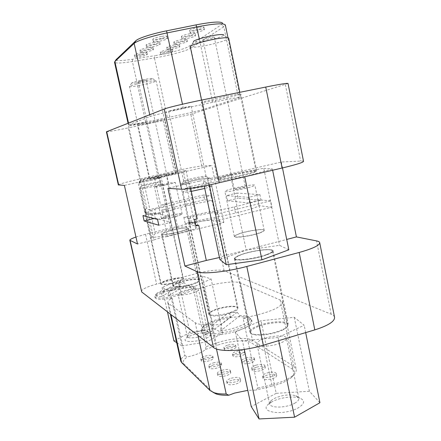 <?xml version="1.0" encoding="UTF-8"?>
<svg xmlns="http://www.w3.org/2000/svg" width="441" height="441" viewBox="0 0 441 441"><rect width="100%" height="100%" fill="white"/><g stroke="black" fill="none" stroke-linecap="round" stroke-linejoin="round"><path stroke-width="0.33" stroke-dasharray="2.21 1.65" d="M288.822 249.799L279.533 245.323L246.205 250.108L219.877 259.473M303.535 161.373C303.452 161.07 302.476 160.959 300.619 161.053L281.292 162.029L207.546 179.134L215.065 214.497L270.642 200.859L271.926 207.138L216.575 220.853L224.006 255.819L286.711 239.441M224.006 255.819L219.458 257.516M276.138 331.996C284.28 329.433 288.32 326.902 288.26 324.405C287.857 320.844 273.585 320.916 262.175 324.35C253.977 326.864 249.86 329.421 249.815 332.018C250.036 335.491 264.38 335.584 276.138 331.996M189.817 284.704C196.278 282.868 199.58 281.253 199.723 279.859C197.981 278.326 192.392 278.69 182.954 280.945C176.483 282.758 173.142 284.384 172.927 285.818C174.597 287.361 180.226 286.992 189.817 284.704M141.346 291.435C141.743 289.274 146.831 286.826 156.621 284.098L196.388 273.558C209.481 270.327 218.719 269.374 224.105 270.697L331.152 314.196C333.153 315.012 334.289 316.054 334.565 317.311M243.101 318.242L257.208 314.907C273.646 310.624 282.031 306.346 282.372 302.085L280.14 299.968L240.367 282.913C235.566 280.658 217.363 282.819 203.985 287.097L193.704 290.321L194.349 288.921C194.073 286.402 181.505 287.19 170.154 290.305C160.491 293.045 155.486 295.542 155.144 297.813C156.296 299.726 161.968 299.808 172.161 298.061C169.052 299.781 167.597 301.264 167.8 302.515L168.495 303.463L195.192 322.707C197.711 324.4 203.036 324.973 211.162 324.427C204.547 327.222 201.339 329.791 201.543 332.139C201.824 336.345 219.464 336.246 234.772 331.665C246.26 328.087 251.998 324.648 251.987 321.346C251.425 319.482 248.465 318.446 243.101 318.242L257.891 388.102L255.78 390.092L247.781 390.357M135.96 237.032L145.53 234.292L185.727 224.392C198.941 221.288 208.163 219.965 213.4 220.428L223.841 222.501L167.591 236.508L161.77 210.026L204.624 199.779L203.604 195.01L160.59 205.219L154.719 178.506L211.785 165.529L201.813 166.031C196.747 166.516 187.535 168.242 174.189 171.207L139.648 179.029C126.446 182.056 119.346 184.013 118.337 184.9M177.74 227.528L155.199 233.62L151.693 237.556L172.172 235.13L195.71 228.681L197.755 225.02L177.74 227.528L166.059 173.963L185.992 170.375L197.755 225.02M124.39 185.402L140.911 181.642L146.859 208.477L144.896 208.94L145.977 213.802L148.055 213.306L153.953 239.904L137.52 244M153.953 239.904C157.812 238.509 162.354 237.374 167.591 236.508M151.925 180.165C143.463 182.017 139.207 182.734 139.152 182.32L147.509 180.066L160.166 177.751C160.711 177.949 157.961 178.754 151.925 180.165M140.911 181.642L138.154 182.629C137.686 183.478 162.001 178.192 161.197 177.618L154.719 178.506M159.84 175.375C169.454 173.258 174.989 172.271 176.455 172.42C176.091 172.828 172.591 173.798 165.959 175.331C156.186 177.48 150.607 178.473 149.223 178.313C149.67 177.877 153.209 176.902 159.84 175.375M106.402 131.82C107.643 131.942 114.941 130.63 128.303 127.884L139.648 179.029M182.712 107.621L168.583 111.06L177.122 109.644L191.168 106.22L182.712 107.621M139.014 123.458L128.574 125.928L135.679 124.665L146.07 122.207L139.014 123.458M288.034 83.47L190.799 114.291L163.225 120.636L128.303 127.884M167.343 117.62C181.372 114.814 199.575 110.663 203.725 109.313L240.262 97.483C238.95 97.169 229.739 98.79 212.639 102.351L183.384 108.53C167.894 111.794 152.928 115.41 150.138 116.529L128.419 124.886C129.18 125.09 134.918 124.125 145.64 121.981L167.343 117.62L154.438 57.942C168.699 55.671 186.907 50.803 190.815 48.135L223.841 26.752L225.345 25.021L222.578 23.202L221.217 24.834L223.841 26.752L238.57 98.216M215.285 100.278C227.286 97.847 241.304 94.418 240.88 93.983C240.362 93.735 235.797 94.473 227.203 96.199C214.806 98.701 200.743 102.174 201.35 102.549C202.011 102.775 206.658 102.02 215.285 100.278M148.413 123.177L164.945 119.279L154.157 121.214L137.498 125.134L148.413 123.177M199.156 181.223C189.619 183.462 179.581 184.972 181.951 183.847L191.796 181.058C200.258 179.162 205.925 178.175 208.797 178.098C209.927 178.373 206.713 179.415 199.156 181.223M207.546 179.134L210.269 177.977C210.594 176.654 179.713 183.269 180.556 184.344C180.893 184.68 183.891 184.332 189.553 183.307L167.955 188.313M230.891 174.862C242.693 172.095 256.8 169.802 256.662 170.728C256.337 171.411 251.954 172.762 243.509 174.774C231.327 177.646 217.165 179.906 217.49 178.969C217.942 178.236 222.413 176.869 230.891 174.862M190.639 188.362L189.553 183.307M157.536 219.409L169.686 216.465L154.085 212.953L142.95 215.621M154.085 212.953L155.254 218.256L154.146 218.527M155.254 218.256L170.959 222.281L158.826 225.241M170.959 222.281L169.686 216.465M209.326 184.939L208.94 183.136L203.312 181.786L204.205 185.975M203.312 181.786L230.384 174.542L246.205 250.108M230.384 174.542L263.773 168.297L279.533 245.323M263.773 168.297L272.373 168.953L272.632 170.237M272.373 168.953L244.722 176.775M244.672 176.543L208.94 183.136M223.841 222.501L211.785 165.529M281.292 162.029L282.483 167.927M261.066 200.269L259.903 194.624L237.049 193.081L238.129 198.246L261.066 200.269L249.7 203.042L227.65 200.776L238.129 198.246M260.526 256.772C248.57 260.019 234.309 261.039 234.342 258.768C234.584 257.053 238.868 255.058 247.197 252.787C258.795 249.667 272.99 248.542 273.139 250.857C273.012 252.495 268.812 254.468 260.526 256.772M178.362 232.192C168.688 234.414 163.082 235.081 161.544 234.199C161.869 233.239 165.309 231.922 171.858 230.246C181.378 228.052 186.94 227.396 188.55 228.267C188.301 229.193 184.906 230.5 178.362 232.192M257.891 388.102L271.838 384.69C281.612 382.198 288.745 379.034 293.243 375.197C295.575 373.086 296.567 371.135 296.214 369.354L293.816 366.339L252.484 340.314C247.473 336.907 229.276 338.429 216.112 343.175L205.986 346.736L193.704 290.321M218.857 320.199C232.418 316.644 242.638 315.855 249.507 317.829L251.662 319.808C251.673 323.088 245.929 326.511 234.436 330.083C221.206 334.002 205.55 334.813 202.154 331.919L201.212 330.607L202.369 327.917C205.274 325.122 210.77 322.553 218.857 320.199M216.47 348.958L211.162 324.427M172.161 298.061L184.862 355.529C181.857 357.612 180.507 359.503 180.81 361.201M184.862 355.529L187.408 356.923L192.623 355.606C198.808 353.732 203.13 351.664 205.6 349.404L205.986 346.736M179.327 295.123C167.106 298.138 159.102 298.838 155.315 297.217L154.874 296.611L155.403 295.343C157.586 293.271 162.415 291.203 169.895 289.136C180.843 286.402 188.572 285.619 193.086 286.804L194.09 287.719C193.897 289.869 188.974 292.333 179.327 295.123M151.693 237.556L139.235 181.422L143.187 179.355L155.199 233.62M143.187 179.355L166.059 173.963M185.992 170.375L183.517 172.144L195.71 228.681M183.517 172.144L159.62 177.811L172.172 235.13M159.62 177.811L139.235 181.422M148.055 213.306L145.977 213.802M146.423 213.913L145.31 209.028L144.896 208.94M145.31 209.028L146.859 208.477M145.85 211.465L144.72 212.193C144.846 212.479 146.169 212.452 148.694 212.115L148.143 209.629C155.116 208.703 167.778 205.401 167.122 204.701C166.836 204.348 164.658 204.519 160.59 205.219M183.109 278.409L182.938 278.332C182.028 278.001 180.369 277.951 177.96 278.188C169.956 279.291 164.328 280.983 161.059 283.271L160.778 283.921L161.053 284.263C161.792 284.693 163.484 284.787 166.13 284.55C173.423 283.927 184.222 280.316 183.462 278.8L183.109 278.409M204.624 199.779L212.689 200.661C204.718 201.785 196.212 203.494 187.188 205.793L175 208.946C171.114 210.544 164.752 212.314 155.927 214.243L152.812 215.462L149.207 214.585L148.661 212.104L145.072 212.308L145.883 211.476M161.77 210.026L168.313 209.574C168.997 210.34 156.131 213.731 149.207 214.585M151.059 178.153L157.79 176.218L147.476 178.114L140.569 180.022L151.059 178.153M197.893 178.616C203.081 177.398 205.798 176.593 206.052 176.202L205.771 176.113C203.455 176.196 198.841 177.012 191.918 178.555L183.677 180.997C184.939 181.229 189.674 180.435 197.893 178.616M116.071 59.695L114.539 62.269C115.63 63.476 121.578 63.234 132.388 61.531L154.438 57.942L154.741 55.671C168.01 53.576 184.955 49.017 188.533 46.514L221.217 24.834M215.065 214.497C216.862 213.808 217.738 213.29 217.689 212.931C217.937 211.085 194.387 215.583 189.206 218.35L189.884 221.487L188.798 222.429C189.007 222.942 190.947 222.986 194.624 222.562L193.93 219.353L197.21 218.879M193.93 219.353L194.652 219.508M194.624 222.562L195.258 225.753L196.036 225.941M195.258 225.753L195.98 225.671M189.884 221.487L190.617 224.629C194.928 222.132 215.015 217.97 218.51 218.857L219.177 219.216C219.238 219.596 218.367 220.142 216.575 220.853M194.564 222.551L189.454 222.699L188.952 222.391L189.939 221.498M209.458 315.183C210.737 315.938 213.29 316.175 217.121 315.894C226.624 315.243 239.061 310.618 238.052 308.193L236.916 307.184C235.395 306.622 232.936 306.484 229.552 306.765C220.219 307.884 213.532 309.984 209.486 313.055L208.869 314.444L209.458 315.183M224.96 177.084C220.588 178.263 218.372 179.068 218.306 179.498C217.678 180.7 238.686 176.968 249.909 173.837C254.038 172.701 256.105 171.935 256.122 171.543C256.425 170.386 236.106 174.024 224.96 177.084M237.049 193.081L226.558 195.595L248.526 197.381L259.903 194.624M248.526 197.381L249.7 203.042M227.65 200.776L226.558 195.595M190.617 224.629L185.143 223.3L191.477 222.435C200.848 219.839 210.026 217.948 219.017 216.757L235.544 213.047C247.682 210.247 255.521 207.81 259.06 205.732L271.926 207.138M270.642 200.859L257.82 199.74C254.264 201.73 246.409 204.117 234.254 206.906L217.711 210.605C208.725 211.851 199.541 213.747 190.154 216.305L183.82 217.209L189.206 218.35M241.166 254.722L235.687 257.346C229.105 261.75 253.503 259.832 266.744 254.733C272.477 252.5 274.004 250.946 271.325 250.075C266.937 248.757 250.301 251.353 241.166 254.722M169.857 230.803C165.805 231.922 163.242 232.87 162.178 233.664C159.581 235.483 171.064 234.221 180.419 231.608C186.637 229.827 189.084 228.642 187.756 228.047C184.366 227.721 178.401 228.642 169.857 230.803M257.208 314.907L271.838 384.69L271.843 386.156C280.878 383.852 287.488 380.914 291.666 377.342C295.238 373.968 295.437 371.206 292.251 369.056L251.116 342.646C246.497 339.432 229.563 340.821 217.325 345.259L216.112 343.175L203.985 287.097M271.843 386.156L255.78 390.092M212.92 392.264L183.853 363.847C182.15 361.945 183.335 359.635 187.408 356.923M205.6 349.404L217.325 345.259M246.321 359.922C243.515 360.826 242.12 361.78 242.131 362.772C243.123 364.079 245.94 364.15 250.576 362.993C253.377 362.078 254.766 361.129 254.744 360.154C253.735 358.842 250.929 358.765 246.321 359.922M256.414 367.204C253.536 368.147 252.109 369.15 252.131 370.208C253.195 371.642 256.155 371.746 261.011 370.528C263.883 369.58 265.3 368.582 265.267 367.535C264.181 366.107 261.232 365.997 256.414 367.204M236.977 353.169C234.237 354.046 232.87 354.95 232.87 355.881C233.802 357.078 236.486 357.127 240.924 356.019C243.658 355.137 245.02 354.239 245.003 353.318C244.06 352.116 241.381 352.072 236.977 353.169M231.734 380.296C228.636 381.322 227.098 382.424 227.115 383.593C228.168 385.087 231.139 385.208 236.04 383.962C239.132 382.926 240.665 381.829 240.632 380.677C239.562 379.183 236.596 379.056 231.734 380.296M205.534 357.987C202.673 358.897 201.234 359.834 201.223 360.793C202.083 361.934 204.657 361.967 208.94 360.887C211.796 359.966 213.224 359.035 213.224 358.086C212.347 356.951 209.784 356.912 205.534 357.987M213.604 364.861C210.671 365.81 209.199 366.791 209.194 367.816C210.114 369.056 212.805 369.117 217.275 367.987C220.208 367.028 221.669 366.047 221.663 365.038C220.726 363.797 218.041 363.737 213.604 364.861M228.295 346.902C225.621 347.745 224.282 348.605 224.271 349.481C225.147 350.584 227.71 350.606 231.96 349.548C234.634 348.699 235.968 347.839 235.963 346.973C235.075 345.871 232.517 345.849 228.295 346.902M267.334 375.098C264.385 376.074 262.93 377.132 262.963 378.268C264.109 379.839 267.229 379.988 272.329 378.703C275.272 377.717 276.716 376.664 276.667 375.545C275.504 373.974 272.395 373.819 267.334 375.098M222.314 372.276C219.298 373.262 217.793 374.299 217.799 375.39C218.78 376.752 221.608 376.84 226.283 375.655C229.292 374.657 230.786 373.621 230.77 372.546C229.772 371.184 226.95 371.096 222.314 372.276M237.192 312.234L239.992 315.662C243.493 315.64 246.144 315.982 247.947 316.688L248.603 316.996C255.493 320.012 238.416 328.788 220.412 330.998L221.305 324.416L237.192 312.234L228.521 312.945L231.36 316.346C217.986 318.501 208.643 321.798 203.323 326.241L202.369 327.917M203.323 326.241C201.895 327.751 201.835 329.003 203.136 329.995C204.591 331.02 207.347 331.566 211.41 331.621L212.336 325.078L221.305 324.416M168.881 291.01L162.349 291.606L161.329 296.55C158.655 296.584 156.908 296.308 156.086 295.735L156.164 293.971C158.468 291.275 170.424 287.345 180.27 285.966L177.701 283.177L184.09 282.56L186.642 285.366L167.883 295.977L168.881 291.01L184.09 282.56M167.883 295.977C181.51 294.18 196.565 287.879 192.133 286.038L186.642 285.366M157.955 176.317L149.797 178.677C149.532 179.167 159.885 177.271 168.104 175.309L176.086 172.993C176.257 172.514 166.048 174.393 157.955 176.317M152.812 215.462L151.693 210.385L154.819 209.205C163.65 207.276 170.017 205.539 173.919 203.99L186.124 200.87C195.159 198.593 203.665 196.873 211.641 195.71L203.604 195.01M151.693 210.385L148.143 209.629M166.235 284.021C163.038 284.302 161.312 284.103 161.053 283.42L161.323 282.791C164.482 280.586 169.934 278.944 177.684 277.874L182.497 278.012L183.004 278.464C183.737 279.93 173.291 283.42 166.235 284.021M116.082 59.844C117.069 61.007 122.587 60.803 132.636 59.237L154.741 55.671M229.248 306.385C232.523 306.109 234.899 306.247 236.376 306.787L237.467 307.757C238.443 310.095 226.404 314.565 217.209 315.199C212.347 315.53 209.684 315.067 209.221 313.805L209.822 312.471C213.731 309.505 220.208 307.471 229.248 306.385M190.28 46.735L190.319 46.834C190.848 47.391 193.274 47.407 197.601 46.878C209.028 45.55 228.829 40.159 228.697 38.339L228.697 38.235M191.477 222.435L190.154 216.305M183.82 217.209L185.143 223.3M259.06 205.732L257.82 199.74M217.711 210.605L219.017 216.757M266.59 254.562C270.592 253.051 272.538 251.805 272.433 250.824L271.132 249.953C266.788 248.647 250.295 251.221 241.238 254.562L235.814 257.158L234.976 258.459C234.695 261.276 255.714 258.751 266.59 254.562M184.884 230.075C187.05 229.276 188.109 228.67 188.059 228.256L187.623 227.964C184.261 227.639 178.346 228.548 169.879 230.693L165.392 232.071L161.985 233.978C161.869 235.13 172.249 233.741 180.341 231.486L184.884 230.075M245.913 357.982C250.516 356.83 253.321 356.901 254.33 358.197C254.352 359.167 252.963 360.11 250.157 361.025C245.521 362.182 242.704 362.116 241.712 360.821C241.707 359.834 243.107 358.886 245.913 357.982M255.984 365.192C260.807 363.985 263.757 364.09 264.837 365.506C264.87 366.543 263.453 367.535 260.581 368.483C255.719 369.701 252.759 369.602 251.701 368.18C251.679 367.132 253.106 366.135 255.984 365.192M236.58 351.301C240.984 350.204 243.658 350.248 244.606 351.433C244.617 352.348 243.256 353.241 240.516 354.123C236.078 355.226 233.394 355.187 232.468 354.002C232.468 353.076 233.84 352.177 236.58 351.301M231.288 378.224C236.15 376.989 239.116 377.105 240.18 378.582C240.213 379.729 238.686 380.82 235.588 381.856C230.687 383.097 227.71 382.981 226.668 381.504C226.646 380.34 228.19 379.249 231.288 378.224M205.126 356.135C209.381 355.066 211.945 355.093 212.821 356.223C212.816 357.16 211.388 358.092 208.532 359.007C204.244 360.082 201.675 360.054 200.815 358.924C200.831 357.976 202.265 357.045 205.126 356.135M213.185 362.937C217.628 361.818 220.313 361.874 221.244 363.103C221.25 364.106 219.789 365.082 216.856 366.036C212.38 367.166 209.69 367.11 208.775 365.881C208.78 364.867 210.252 363.886 213.185 362.937M227.909 345.099C232.131 344.046 234.689 344.068 235.577 345.154C235.577 346.014 234.243 346.869 231.569 347.717C227.313 348.776 224.75 348.759 223.879 347.668C223.89 346.797 225.235 345.937 227.909 345.099M266.893 373.003C271.954 371.73 275.068 371.873 276.226 373.433C276.275 374.541 274.826 375.589 271.882 376.575C266.783 377.854 263.657 377.717 262.522 376.156C262.489 375.032 263.944 373.979 266.893 373.003M221.884 370.28C226.525 369.106 229.342 369.189 230.334 370.534C230.356 371.603 228.857 372.634 225.847 373.626C221.167 374.811 218.345 374.729 217.363 373.384C217.358 372.298 218.863 371.267 221.884 370.28M239.992 315.662L220.412 330.998M211.41 331.621L231.36 316.346M161.329 296.55L180.27 285.966M138.094 85.714C146.236 84.286 156.241 81.64 156.131 80.924L156.131 80.885C155.783 80.488 152.977 80.742 147.702 81.646C139.262 83.112 128.965 85.874 129.483 86.508L129.5 86.541C130.062 86.888 132.928 86.612 138.094 85.714M211.641 195.71L212.689 200.661M175 208.946L173.919 203.99M155.927 214.243L154.819 209.205M145.017 188.158L140.166 188.55C141.181 187.872 150.85 185.523 157.156 184.41L162.299 183.842C162.801 184.239 152.029 186.934 145.017 188.158M181.995 39.508C177.1 40.489 174.36 41.36 173.776 42.121C174.057 42.474 175.711 42.391 178.732 41.867C183.594 40.897 186.323 40.032 186.929 39.266C186.659 38.913 185.016 38.995 181.995 39.508M174.597 44.861C169.923 45.798 167.304 46.619 166.753 47.314C167.034 47.645 168.644 47.551 171.582 47.038C176.224 46.112 178.831 45.296 179.404 44.591C179.14 44.26 177.541 44.354 174.597 44.861M190.021 33.709C184.884 34.734 182.001 35.66 181.383 36.487C181.675 36.873 183.373 36.796 186.477 36.267C191.576 35.252 194.442 34.326 195.087 33.488C194.812 33.108 193.125 33.18 190.021 33.709M141.831 52.711C137.316 53.615 134.808 54.392 134.312 55.048C134.621 55.379 136.308 55.279 139.378 54.745C143.86 53.852 146.357 53.074 146.87 52.413C146.583 52.082 144.902 52.181 141.831 52.711M161.439 36.449C156.241 37.479 153.352 38.417 152.773 39.26C153.11 39.684 154.956 39.613 158.313 39.045C163.462 38.02 166.34 37.088 166.946 36.234C166.632 35.815 164.796 35.886 161.439 36.449M154.356 42.325C149.405 43.306 146.66 44.188 146.109 44.96C146.434 45.346 148.226 45.263 151.484 44.706C156.39 43.731 159.124 42.854 159.697 42.077C159.394 41.691 157.613 41.774 154.356 42.325M198.753 27.392C193.345 28.472 190.314 29.464 189.658 30.368C189.955 30.782 191.703 30.721 194.894 30.181C200.253 29.112 203.279 28.119 203.963 27.21C203.681 26.796 201.945 26.857 198.753 27.392M167.756 49.811C163.28 50.709 160.783 51.481 160.259 52.126C160.53 52.429 162.095 52.33 164.962 51.829C169.405 50.941 171.896 50.169 172.437 49.519C172.183 49.21 170.623 49.309 167.756 49.811M147.84 47.727C143.116 48.67 140.497 49.497 139.973 50.208C140.293 50.566 142.03 50.472 145.188 49.927C149.874 48.99 152.487 48.168 153.027 47.452C152.729 47.093 151.004 47.187 147.84 47.727M191.289 191.372L190.584 191.493C185.738 192.309 183.186 192.535 182.91 192.171L183.224 191.857C184.911 190.804 195.793 188.092 203.725 186.73L211.636 186.014C211.553 186.444 209.255 187.254 204.734 188.445M190.319 46.834L193.538 41.735C193.93 42.204 195.832 42.242 199.238 41.845C208.268 40.848 223.923 36.531 223.708 35.048L228.697 38.339M282.229 330.237C286.115 328.391 287.945 326.704 287.73 325.177C287.372 320.855 267.026 322.321 256.513 327.261C252.39 329.146 250.422 330.899 250.609 332.52C250.653 336.814 271.678 335.403 282.229 330.237M196.344 282.852C198.456 281.876 199.459 281.06 199.36 280.415C199.326 278.133 183.743 280.377 176.731 283.629C174.482 284.638 173.401 285.487 173.489 286.17C173.363 288.475 189.443 286.165 196.344 282.852M212.336 325.078L228.521 312.945M162.349 291.606L177.701 283.177M138.468 82.439C146.478 80.907 151.202 79.639 152.652 78.636C152.487 78.266 150.271 78.448 146.004 79.171C137.559 80.797 132.796 82.092 131.721 83.051C132.146 83.343 134.4 83.145 138.468 82.439M145.844 185.237L142.063 185.578C144.4 184.696 148.815 183.627 155.304 182.37L159.14 181.857C160.822 181.89 151.825 184.184 145.844 185.237M182.453 41.663C185.474 41.145 187.116 41.057 187.381 41.399C186.769 42.154 184.04 43.014 179.184 43.984C176.163 44.508 174.515 44.602 174.228 44.254C174.818 43.51 177.558 42.645 182.453 41.663M175.038 46.928C177.982 46.421 179.581 46.322 179.84 46.641C179.261 47.33 176.659 48.146 172.018 49.072C169.079 49.59 167.47 49.684 167.194 49.37C167.751 48.681 170.364 47.871 175.038 46.928M190.495 35.953C193.599 35.423 195.286 35.346 195.556 35.721C194.911 36.537 192.039 37.457 186.945 38.477C183.842 39.006 182.144 39.089 181.852 38.714C182.475 37.904 185.358 36.983 190.495 35.953M142.278 54.761C145.348 54.226 147.024 54.122 147.311 54.441C146.798 55.092 144.301 55.864 139.819 56.757C136.749 57.297 135.062 57.402 134.759 57.082C135.255 56.437 137.763 55.665 142.278 54.761M161.941 38.769C165.292 38.202 167.128 38.124 167.437 38.538C166.83 39.37 163.953 40.296 158.804 41.322C155.447 41.895 153.6 41.972 153.27 41.564C153.854 40.737 156.742 39.806 161.941 38.769M154.835 44.547C158.093 43.99 159.868 43.902 160.171 44.282C159.598 45.043 156.858 45.914 151.952 46.889C148.7 47.452 146.908 47.54 146.588 47.165C147.14 46.404 149.89 45.533 154.835 44.547M199.249 29.74C202.436 29.2 204.172 29.134 204.448 29.536C203.759 30.435 200.738 31.416 195.38 32.485C192.188 33.025 190.446 33.097 190.143 32.695C190.81 31.807 193.842 30.82 199.249 29.74M168.181 51.801C171.047 51.299 172.607 51.195 172.855 51.492C172.315 52.132 169.824 52.892 165.381 53.785C162.52 54.293 160.954 54.397 160.684 54.1C161.208 53.466 163.71 52.7 168.181 51.801M148.303 49.861C151.461 49.315 153.192 49.216 153.485 49.563C152.944 50.268 150.331 51.084 145.646 52.021C142.487 52.567 140.751 52.666 140.436 52.319C140.96 51.625 143.584 50.803 148.303 49.861M201.642 184.101L207.452 183.395C210.037 183.473 199.448 186.345 191.394 187.723C186.764 188.505 184.851 188.621 185.65 188.064C188.528 186.89 193.853 185.567 201.642 184.101M214.26 37.099L212.187 37.022C207.198 37.816 204.111 38.676 202.937 39.607L205.054 39.679C210.01 38.891 213.08 38.031 214.26 37.099L245.405 187.1C244.022 186.929 240.946 187.447 236.178 188.654L234.281 189.426C235.659 189.597 238.746 189.073 243.548 187.855L245.405 187.1M278.062 337.508L242.451 340.832L235.351 332.051L260.989 320.745L294.257 317.305L304.174 325.265L278.062 337.508L278.712 340.634M194.928 286.347L169.708 290.746L162.062 287.521L178.451 280.333L202.303 276.121L211.101 278.916L194.928 286.347L207 341.874L222.744 333.065L211.101 278.916M146.114 79.997L143.612 80.212L138.259 81.657L140.784 81.436L146.114 79.997L168.76 183.88L161.026 185.562L168.76 183.88M244.27 349.393L242.451 340.832M235.351 332.051L239.182 350.027M305.668 332.608L304.174 325.265M319.929 402.721L309.389 391.255L294.257 317.305M309.389 391.255L276.187 393.344L260.989 320.745M276.187 393.344L251.249 406.608M176.698 342.646L181.896 345.876L169.708 290.746M162.062 287.521L167.47 311.87M181.896 345.876L207 341.874M222.744 333.065L213.648 328.606L202.303 276.121M213.648 328.606L189.9 332.464L178.451 280.333M189.9 332.464L173.919 340.926M249.937 187.166C241.067 189.779 224.436 192.585 224.86 191.422C224.893 191.003 226.63 190.303 230.064 189.321C238.884 186.758 255.085 184.007 254.865 185.143C254.865 185.534 253.222 186.207 249.937 187.166M272.058 401.751L268.635 404.066C257.836 412.511 284.18 416.216 298.364 407.771C304.797 403.664 305.271 400.434 299.792 398.085C293.386 395.709 279.605 397.556 272.058 401.751M188.335 336.792L185.926 338.468C180.661 343.126 199.878 342.177 208.251 337.255C211.437 335.38 211.978 333.986 209.866 333.071C206.201 331.527 193.963 333.65 188.335 336.792M168.997 184.432C160.805 186.317 155.96 187.171 154.46 186.99L160.893 185C168.975 183.142 173.782 182.293 175.32 182.469L168.997 184.432M259.446 233.074C262.671 231.949 264.253 231.056 264.198 230.395L263.349 229.882C260.207 229.028 246.756 231.222 239.386 233.758L234.926 235.726L234.358 236.53C234.088 238.427 250.731 236.172 259.446 233.074M294.671 403.256C297.692 401.525 299.07 399.844 298.816 398.206L295.894 395.715C289.053 394.111 281.749 395.081 273.971 398.631L271.27 400.45L269.583 403.824C269.886 408.355 286.534 408.068 294.671 403.256M205.5 334.487C207.143 333.572 207.909 332.768 207.788 332.067L206.818 331.224C203.957 330.022 194.255 331.709 189.817 334.168L187.927 335.485L187.392 336.665C187.442 339.101 200.153 337.597 205.5 334.487M175.965 216.399L179.592 215.335L182.166 214.023L181.885 213.846C179.311 213.692 174.586 214.458 167.718 216.151L164.129 217.198L161.406 218.56C162.977 219.089 167.828 218.372 175.965 216.399M239.457 233.592C246.751 231.084 260.052 228.912 263.161 229.755C264.991 230.285 263.701 231.338 259.291 232.914C249.093 236.536 230.351 238.498 235.053 235.538L239.457 233.592M261.59 339.609C269.909 335.546 286.126 334.521 286.424 338.148C286.611 339.438 285.156 340.843 282.064 342.359C273.729 346.565 257.081 347.547 256.976 343.947C256.805 342.591 258.343 341.147 261.59 339.609M180.584 292.113C186.119 289.445 198.544 287.708 198.577 289.627C198.665 290.178 197.866 290.851 196.184 291.655C190.716 294.362 177.988 296.137 178.048 294.208C177.971 293.634 178.814 292.934 180.584 292.113M164.19 217.071C169.289 215.329 180.171 213.273 181.742 213.758C182.475 213.962 181.72 214.453 179.476 215.225C173.164 217.435 159.229 219.706 161.682 218.146L164.19 217.071M145.53 234.292L156.621 284.098M331.152 314.196L316.539 240.902M224.105 270.697L213.4 220.428M201.813 166.031L190.799 114.291M285.371 84.589L300.619 161.053M196.388 273.558L185.727 224.392M240.367 282.913L252.484 340.314L251.116 342.646M280.14 299.968L293.816 366.339L292.251 369.056M195.192 322.707L197.981 335.458M168.495 303.463L170.959 314.565M163.225 120.636L174.189 171.207M203.725 109.313L190.815 48.135L188.533 46.514M145.64 121.981L132.388 61.531L132.636 59.237M128.86 124.632L128.513 123.061M150.138 116.529L149.742 114.71M183.384 108.53L182.464 104.225M212.639 102.351L199.326 38.852M209.999 390.472L212.579 391.955M181.587 362.535L183.853 363.847M234.254 206.906L235.544 213.047M187.188 205.793L186.124 200.87M234.342 258.768L249.815 332.018M273.139 250.857L288.26 324.405M161.544 234.199L172.927 285.818M188.55 228.267L199.723 279.859M282.372 302.085L296.214 369.354M251.662 319.808L251.987 321.346M201.212 330.607L201.543 332.139M167.8 302.515L170.369 314.113M154.874 296.611L155.144 297.813M194.09 287.719L194.349 288.921M167.122 204.701L161.197 177.618M144.72 212.193L138.154 182.629M160.778 283.921L144.841 212.165M157.79 176.218L160.166 177.751M140.668 179.934L139.152 182.32M149.223 178.313L137.498 125.134M176.455 172.42L164.945 119.279M191.168 106.22L206.052 176.202M168.583 111.06L183.677 180.997M146.07 122.207L157.917 176.257M128.574 125.928L140.569 180.022M128.419 124.886L128.055 123.243M240.262 97.483L227.986 37.821M217.49 178.969L201.35 102.549M256.662 170.728L240.88 93.983M205.771 176.113L208.797 178.098M183.897 180.804L181.951 183.847M217.689 212.931L210.269 177.977M188.798 222.429L180.556 184.344M238.052 308.193L219.177 219.216M291.666 377.342L293.243 375.197M247.947 316.688L249.507 317.829M156.164 293.971L155.403 295.343M191.829 285.895L193.086 286.804M183.462 278.8L168.313 209.574M161.323 282.791L161.059 283.271M208.869 314.444L188.952 222.391M236.376 306.787L236.916 307.184M256.122 171.543L239.821 92.312M218.306 179.498L201.543 100.079M254.744 360.154L254.33 358.197M242.131 362.772L241.712 360.821M265.267 367.535L264.837 365.506M252.131 370.208L251.701 368.18M245.003 353.318L244.606 351.433M232.87 355.881L232.468 354.002M240.632 380.677L240.18 378.582M227.115 383.593L226.668 381.504M213.224 358.086L212.821 356.223M201.223 360.793L200.815 358.924M221.663 365.038L221.244 363.103M209.194 367.816L208.775 365.881M235.963 346.973L235.577 345.154M224.271 349.481L223.879 347.668M276.667 375.545L276.226 373.433M262.963 378.268L262.522 376.156M230.77 372.546L230.334 370.534M217.799 375.39L217.363 373.384M176.086 172.993L156.131 80.885M149.797 178.677L129.483 86.508M182.497 278.012L182.938 278.332M140.018 188.698L161.053 283.42M209.822 312.471L209.486 313.055M211.636 186.014L237.467 307.757M287.73 325.177L272.433 250.824M250.609 332.52L234.976 258.459M199.36 280.415L188.059 228.256M173.489 286.17L161.985 233.978M152.652 78.636L156.131 80.924M131.721 83.051L129.5 86.541M162.299 183.842L183.004 278.464M142.063 185.578L140.166 188.55M186.929 39.266L187.381 41.399M173.776 42.121L174.228 44.254M179.404 44.591L179.84 46.641M166.753 47.314L167.194 49.37M195.087 33.488L195.556 35.721M181.383 36.487L181.852 38.714M146.87 52.413L147.311 54.441M134.312 55.048L134.759 57.082M166.946 36.234L167.437 38.538M152.773 39.26L153.27 41.564M159.697 42.077L160.171 44.282M146.109 44.96L146.588 47.165M203.963 27.21L204.448 29.536M189.658 30.368L190.143 32.695M172.437 49.519L172.855 51.492M160.259 52.126L160.684 54.1M153.027 47.452L153.485 49.563M139.973 50.208L140.436 52.319M182.91 192.171L209.221 313.805M207.452 183.395L211.222 185.854M159.14 181.857L162.106 183.77M185.65 188.064L183.224 191.857M202.937 39.607L234.281 189.426M138.259 81.657L161.026 185.562M264.198 230.395L254.865 185.143M234.358 236.53L224.86 191.422M295.894 395.715L299.792 398.085M271.27 400.45L268.635 404.066M206.818 331.224L209.866 333.071M187.927 335.485L185.926 338.468M182.166 214.023L175.32 182.469M161.406 218.56L154.46 186.99M298.816 398.206L286.424 338.148M269.583 403.824L256.976 343.947M207.788 332.067L198.577 289.627M187.392 336.665L178.048 294.208"/><path stroke-width="0.66" d="M286.711 239.441L296.418 236.905L316.539 240.902C318.474 241.288 319.532 241.883 319.714 242.693C319.626 245.389 312.774 248.647 299.163 252.461L246.795 266.458C226.349 272.025 202.006 274.434 197.044 271.667L184.917 266.028L167.955 188.313L181.538 189.222C185.088 189.597 203.422 186.477 219.243 182.739L282.102 168.021C295.977 164.702 303.121 162.486 303.535 161.373L288.034 83.47C287.306 83.029 279.875 84.22 265.736 87.053L282.102 168.021M181.538 189.222L164.179 109.032L106.402 131.82L118.337 184.9L124.39 185.402L137.52 244L129.83 240.257C129.808 239.524 131.848 238.449 135.96 237.032M130.15 240.571L141.71 291.953L213.466 347.431C218.824 352.243 243.228 351.367 263.31 345.22L246.795 266.458M144.13 220.947L142.95 215.621L157.536 219.409L158.826 225.241L144.13 220.947L154.146 218.527M204.205 185.975L219.877 259.473L226.272 264.705L261.948 259.821L288.822 249.799L272.632 170.237M184.917 266.028L206.311 260.438L198.748 225.274L196.036 225.941L194.652 219.508L197.21 218.879L190.639 188.362M219.458 257.516L206.311 260.438M319.714 242.693L334.565 317.311C334.763 321.434 328.176 325.623 314.813 329.885L263.31 345.22M141.71 291.953L129.83 240.257M164.179 109.032C167.393 107.676 185.672 103.282 201.791 100.03L265.736 87.053M226.272 264.705L209.326 184.939M244.722 176.775L261.948 259.821M282.483 167.927L296.418 236.905M247.781 390.357L234.54 393.096L228.802 395.213L226.222 393.995C221.161 394.105 217.071 393.653 213.957 392.644L209.999 390.472L181.587 362.535L180.81 361.201L170.369 314.113M226.216 393.995L216.47 348.958M225.345 25.021L225.34 24.972C223.67 22.971 214.161 23.61 196.818 26.901L167.211 32.893C151.528 36.035 136.66 40.837 134.163 43.427L114.881 61.553L114.539 62.269M195.98 225.671L198.748 225.274M228.802 395.213C223.604 395.417 219.425 395.004 216.266 393.984L212.92 392.264M222.578 23.202C221.106 21.256 212.275 21.813 196.08 24.872L166.555 30.842C152.051 33.742 138.281 38.213 135.927 40.671L116.071 59.695M239.821 92.312L228.697 38.235C228.471 37.606 226.189 37.535 221.845 38.031C210.015 39.315 189.04 45.147 190.28 46.735L201.543 100.079M204.734 188.445L191.289 191.372M223.708 35.048C223.697 34.459 221.884 34.359 218.267 34.751C208.753 35.743 192.022 40.506 193.538 41.735M239.182 350.027L251.249 406.608L259.049 418.95L244.27 349.393M259.049 418.95L294.588 417.192L278.712 340.634M294.588 417.192L319.929 402.721L305.668 332.608M167.47 311.87L173.919 340.926L176.698 342.646M213.466 347.431L197.044 271.667M106.7 131.644L118.706 185.022M219.243 182.739L201.791 100.03M314.813 329.885L299.163 252.461M197.981 335.458L209.999 390.472M170.959 314.565L181.587 362.535M128.513 123.061L114.881 61.553L116.407 59.166M149.742 114.71L134.163 43.427L135.927 40.671M182.464 104.225L166.555 30.842M199.326 38.852L196.08 24.872M128.055 123.243L114.528 62.236M227.986 37.821L225.34 24.972M216.266 393.984L213.957 392.644"/></g></svg>
